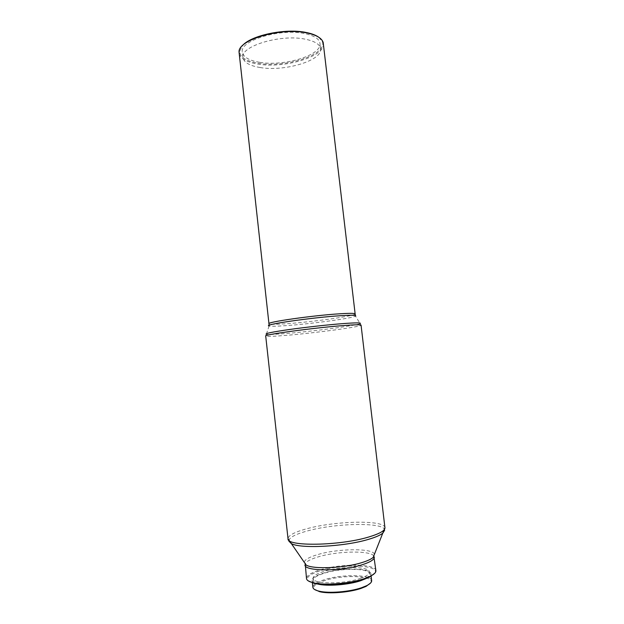 <?xml version="1.0" encoding="UTF-8"?>
<svg xmlns="http://www.w3.org/2000/svg" width="624" height="624" viewBox="0 0 624 624"><rect width="100%" height="100%" fill="white"/><g stroke="black" fill="none" stroke-linecap="round" stroke-linejoin="round"><path stroke-width="0.47" stroke-dasharray="3.12 2.34" d="M259.576 62.306C249.093 60.52 243.344 57.151 242.346 52.182C239.171 40.778 279.856 28.103 304.559 33.563C314.137 35.584 319.277 38.836 319.987 43.337C322.163 55.247 283.865 66.752 259.576 62.306M260.169 67.532C249.678 65.801 243.937 62.494 242.947 57.611C239.795 46.402 280.511 33.86 305.214 39.179C314.785 41.145 319.925 44.335 320.627 48.758C322.772 60.473 284.45 71.861 260.169 67.532M318.817 37.284L322.429 41.886C327.148 54.826 284.95 68.133 258.149 63.219C246.051 61.152 239.881 57.182 239.647 51.316L242.128 46.02M323.388 43.485C325.697 56.417 284.209 68.835 257.86 64.077C246.433 62.15 240.17 58.492 239.07 53.087M375.89 570.648C375.812 563.573 340.314 563.425 319.816 570.001C310.994 572.754 306.556 575.601 306.501 578.557M374.735 573.277C381.139 564.907 342.568 563.534 320.299 570.773C309.59 574.189 305.565 577.551 308.217 580.858M360.945 580.219C366.896 578.066 369.814 575.944 369.689 573.862C369.697 568.043 340.673 567.863 323.973 573.3C316.859 575.554 313.287 577.879 313.256 580.289C313.615 582.348 316.93 583.76 323.216 584.516M359.65 578.643C366.296 576.404 369.572 574.181 369.47 571.974C369.478 566.21 340.47 566.062 323.77 571.467C316.649 573.706 313.076 576.014 313.045 578.401C312.406 584.119 342.81 584.438 359.65 578.643M371.647 580.593C371.615 574.337 341.398 574.033 324.028 579.805C316.61 582.2 312.889 584.696 312.866 587.285M366.389 578.417C369.509 576.787 370.991 575.227 370.851 573.752C370.835 567.692 340.657 567.505 323.279 573.16C315.861 575.5 312.133 577.933 312.101 580.445C312.296 581.919 314.098 583.097 317.499 583.986M370.555 583.042C376.155 575.679 343.395 574.228 324.527 580.585C315.494 583.573 312.148 586.521 314.488 589.43M355.142 313.919C356.156 315.814 313.053 321.898 286.915 323.692C275.543 324.496 269.56 324.511 268.96 323.739M360.064 323.591C356.382 325.627 312.507 331.422 285.667 333.536C274.958 334.402 268.515 334.643 266.347 334.269L265.707 336.008C266.37 336.64 273.008 336.437 285.628 335.408C314.488 333.091 362.053 326.711 361.07 325.143L355.485 316.111C352.318 318.279 311.696 323.809 286.876 325.572C276.994 326.297 271.073 326.422 269.116 325.954L269.084 325.354M384.93 527.709C384.79 519.753 335.884 520.751 307.211 528.645C294.653 532.007 288.257 535.376 288.023 538.754M384.641 530.244C385.39 522.07 336.43 522.889 307.78 530.845C295.066 534.284 288.764 537.724 288.881 541.156M374.47 554.182C372.661 547.997 337.935 548.449 317.749 554.58C309.426 557.029 304.902 559.572 304.177 562.193M373.792 555.89C369.993 550.306 337.389 551.023 318.334 556.834C310.955 559.01 306.579 561.304 305.222 563.706M242.947 57.611L242.346 52.182M322.429 41.886L323.17 42.432M369.689 573.862L369.47 571.974M371.093 575.858L370.851 573.752M312.335 582.551L312.101 580.445M313.256 580.289L313.045 578.401M269.116 325.954L266.347 334.269M355.485 316.111L355.391 315.518M239.647 51.316L239.047 52.018M320.627 48.758L319.987 43.337"/><path stroke-width="0.94" d="M242.128 46.02C250.091 35.56 285.262 27.963 306.228 32.503C311.735 33.595 315.931 35.186 318.817 37.284M306.719 32.916C316.243 34.897 321.727 38.072 323.17 42.432L355.142 313.919C354.861 313.201 349.604 313.162 339.355 313.817C312.788 315.463 266.588 322.07 268.96 323.739L239.047 52.018C237.908 39.819 280.901 27.191 306.719 32.916M305.222 563.706L306.501 578.557C306.743 580.367 309.075 581.802 313.513 582.839C324.659 585.593 349.635 583.612 363.94 578.783L370.016 576.404C374.104 574.392 376.061 572.473 375.89 570.648L373.792 555.89M308.217 580.858L314.161 583.385C325.096 586.092 349.541 584.158 363.55 579.423L369.509 577.083L374.735 573.277M323.216 584.516C335.455 585.476 347.677 584.158 359.876 580.577L360.945 580.219M312.335 582.551L312.866 587.285C313.092 588.923 315.143 590.218 319.028 591.154C328.575 593.572 349.424 591.926 361.468 587.769L366.514 585.741C370.087 583.955 371.795 582.239 371.647 580.593L371.093 575.858M317.499 583.986C326.687 586.529 348.278 584.93 360.656 580.733L366.389 578.417M314.488 589.43L319.675 591.7C328.996 594.064 349.331 592.457 361.078 588.393L366.007 586.42L370.555 583.042M269.116 325.954C261.83 324.808 311.025 317.6 339.862 315.752C351.757 314.987 356.967 315.104 355.485 316.111M266.347 334.269C264.482 333.583 272.212 331.984 289.536 329.488C306.189 327.155 328.552 324.698 343.278 323.583C356.179 322.639 361.772 322.647 360.064 323.591M343.793 325.533C355.048 324.675 360.805 324.55 361.07 325.143L384.93 527.709C385.086 530.657 379.579 533.785 368.417 537.1C339.308 545.93 286.33 546.616 288.023 538.754L265.707 336.008C263.055 334.698 314.418 327.717 343.793 325.533M288.881 541.156L291.252 543.527C299.824 548.933 344.167 546.733 368.3 539.409C375.445 537.319 380.305 535.213 382.863 533.091L384.641 530.244M304.177 562.193L306.127 565.016C312.889 569.517 344.83 568.16 362.427 562.435C367.661 560.797 371.257 559.112 373.207 557.372L374.47 554.182M288.023 538.754L306.127 565.016L304.98 564.923C304.06 571.459 341.578 571.561 362.31 564.712C370.422 562.091 374.416 559.525 374.299 557.021L373.207 557.372L384.93 527.709M269.084 325.354L268.96 323.739M369.509 577.083L370.016 576.404M366.007 586.42L366.514 585.741M319.675 591.7L319.028 591.154M314.161 583.385L313.513 582.839M355.391 315.518L355.142 313.919"/></g></svg>
